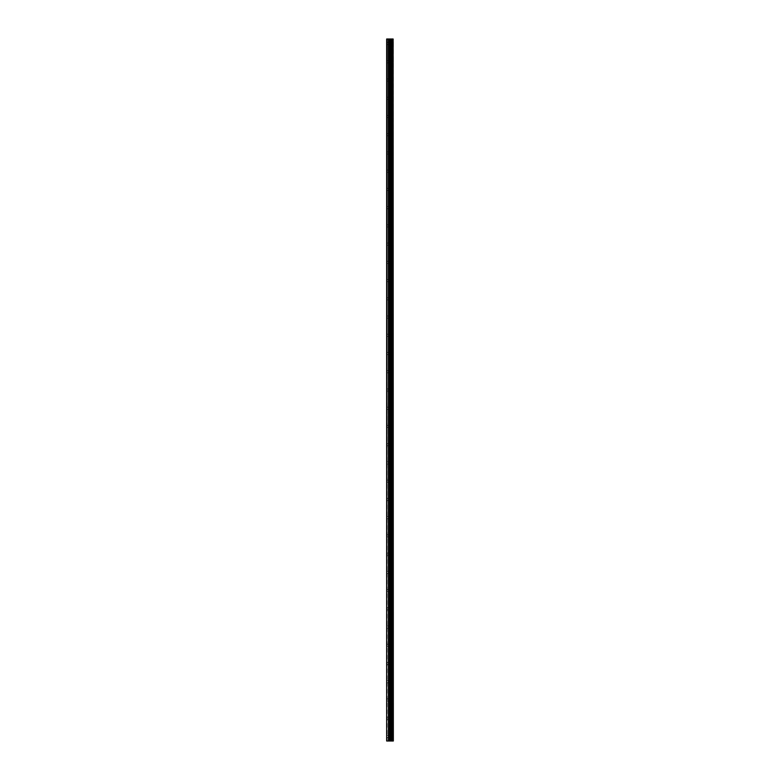 <?xml version="1.0" encoding="UTF-8"?>
<svg xmlns="http://www.w3.org/2000/svg" width="780" height="780" viewBox="0 0 780 780"><rect width="100%" height="100%" fill="white"/><g stroke="black" fill="none" stroke-linecap="round" stroke-linejoin="round"><path stroke-width="0.58" stroke-dasharray="3.9 2.92" d="M393.081 741L386.656 741L386.656 39L386.822 44.626L386.656 39L393.344 39L393.344 741L393.081 39M390.604 43.563L390.604 41.886L390.604 43.563M393.344 43.563L393.344 41.886L393.344 43.563M386.656 61.796L386.656 44.411L386.656 61.796M390.604 61.796L390.604 60.118L390.604 61.796M393.344 61.796L393.344 60.118L393.344 61.796M386.656 80.028L386.656 62.644L386.656 80.028M390.604 80.028L390.604 78.351L390.604 80.028M393.344 80.028L393.344 78.351L393.344 80.028M386.656 98.26L386.656 80.876L386.656 98.26M390.604 98.26L390.604 96.584L390.604 98.26M393.344 98.26L393.344 96.584L393.344 98.26M386.656 116.493L386.656 99.109L386.656 116.493M390.604 116.493L390.604 114.826L390.604 116.493M393.344 116.493L393.344 114.826L393.344 116.493M386.656 134.726L386.656 117.341L386.656 134.726M390.604 134.726L390.604 136.403L390.604 134.726M393.344 134.726L393.344 136.403L393.344 134.726M386.656 152.958L386.656 135.574L386.656 152.958M390.604 152.958L390.604 154.635L390.604 152.958M393.344 152.958L393.344 154.635L393.344 152.958M386.656 171.191L386.656 153.806L386.656 171.191M390.604 171.191L390.604 172.868L390.604 171.191M393.344 171.191L393.344 172.868L393.344 171.191M386.656 189.433L386.656 172.048L386.656 189.433M390.604 189.433L390.604 187.756L390.604 189.433M393.344 189.433L393.344 187.756L393.344 189.433M386.656 207.665L386.656 190.281L386.656 207.665M390.604 207.665L390.604 205.988L390.604 207.665M393.344 207.665L393.344 205.988L393.344 207.665M386.656 225.898L386.656 208.514L386.656 225.898M390.604 225.898L390.604 224.221L390.604 225.898M393.344 225.898L393.344 224.221L393.344 225.898M386.656 244.13L386.656 226.746L386.656 244.13M390.604 244.13L390.604 245.797L390.604 244.13M393.344 244.13L393.344 245.797L393.344 244.13M386.656 262.363L386.656 244.978L386.656 262.363M390.604 262.363L390.604 264.04L390.604 262.363M393.344 262.363L393.344 264.04L393.344 262.363M386.656 280.595L386.656 263.211L386.656 280.595M390.604 280.595L390.604 282.272L390.604 280.595M393.344 280.595L393.344 282.272L393.344 280.595M386.656 298.828L386.656 281.444L386.656 298.828M390.604 298.828L390.604 300.505L390.604 298.828M393.344 298.828L393.344 300.505L393.344 298.828M386.656 317.06L386.656 299.676L386.656 317.06M390.604 317.06L390.604 318.737L390.604 317.06M393.344 317.06L393.344 318.737L393.344 317.06M386.656 335.302L386.656 317.918L386.656 335.302M390.604 335.302L390.604 333.625L390.604 335.302M393.344 335.302L393.344 333.625L393.344 335.302M386.656 353.535L386.656 336.151L386.656 353.535M390.604 353.535L390.604 351.858L390.604 353.535M393.344 353.535L393.344 351.858L393.344 353.535M386.656 371.767L386.656 354.383L386.656 371.767M390.604 371.767L390.604 370.09L390.604 371.767M393.344 371.767L393.344 370.09L393.344 371.767M386.656 390L386.656 372.616L386.656 390M390.604 390L390.604 391.667L390.604 390M393.344 390L393.344 391.667L393.344 390M386.656 408.232L386.656 390.848L386.656 408.232M390.604 408.232L390.604 409.909L390.604 408.232M393.344 408.232L393.344 409.909L393.344 408.232M386.656 426.465L386.656 409.081L386.656 426.465M390.604 426.465L390.604 428.142L390.604 426.465M393.344 426.465L393.344 428.142L393.344 426.465M386.656 444.697L386.656 427.313L386.656 444.697M390.604 444.697L390.604 446.374L390.604 444.697M393.344 444.697L393.344 446.374L393.344 444.697M386.656 462.94L386.656 445.555L386.656 462.94M390.604 462.94L390.604 461.263L390.604 462.94M393.344 462.94L393.344 461.263L393.344 462.94M386.656 481.172L386.656 463.788L386.656 481.172M390.604 481.172L390.604 479.495L390.604 481.172M393.344 481.172L393.344 479.495L393.344 481.172M386.656 499.405L386.656 482.02L386.656 499.405M390.604 499.405L390.604 497.728L390.604 499.405M393.344 499.405L393.344 497.728L393.344 499.405M386.656 517.637L386.656 500.253L386.656 517.637M390.604 517.637L390.604 515.96L390.604 517.637M393.344 517.637L393.344 515.96L393.344 517.637M386.656 535.87L386.656 518.486L386.656 535.87M390.604 535.87L390.604 537.537L390.604 535.87M393.344 535.87L393.344 537.537L393.344 535.87M386.656 554.102L386.656 536.718L386.656 554.102M390.604 554.102L390.604 555.779L390.604 554.102M393.344 554.102L393.344 555.779L393.344 554.102M386.656 572.335L386.656 554.95L386.656 572.335M390.604 572.335L390.604 574.012L390.604 572.335M393.344 572.335L393.344 574.012L393.344 572.335M386.656 590.567L386.656 573.183L386.656 590.567M390.604 590.567L390.604 592.244L390.604 590.567M393.344 590.567L393.344 592.244L393.344 590.567M386.656 608.809L386.656 591.425L386.656 608.809M390.604 608.809L390.604 607.133L390.604 608.809M393.344 608.809L393.344 607.133L393.344 608.809M386.656 627.042L386.656 609.658L386.656 627.042M390.604 627.042L390.604 625.365L390.604 627.042M393.344 627.042L393.344 625.365L393.344 627.042M386.656 645.274L386.656 627.89L386.656 645.274M390.604 645.274L390.604 643.597L390.604 645.274M393.344 645.274L393.344 643.597L393.344 645.274M386.656 663.507L386.656 646.123L386.656 663.507M390.604 663.507L390.604 665.174L390.604 663.507M393.344 663.507L393.344 665.174L393.344 663.507M386.656 681.74L386.656 664.355L386.656 681.74M390.604 681.74L390.604 683.417L390.604 681.74M393.344 681.74L393.344 683.417L393.344 681.74M386.656 699.972L386.656 682.588L386.656 699.972M390.604 699.972L390.604 701.649L390.604 699.972M393.344 699.972L393.344 701.649L393.344 699.972M386.656 718.204L386.656 700.82L386.656 718.204M390.604 718.204L390.604 719.881L390.604 718.204M393.344 718.204L393.344 719.881L393.344 718.204M386.656 736.437L386.822 737.509L386.656 736.437M390.604 736.437L390.604 738.114L390.604 736.437M393.344 736.437L393.344 738.114L393.344 736.437M393.061 736.437L393.061 738.114L393.061 736.437M393.061 718.204L393.061 719.881L393.061 718.204M393.061 699.972L393.061 701.649L393.061 699.972M393.061 681.74L393.061 683.417L393.061 681.74M393.061 663.507L393.061 665.174L393.061 663.507M393.061 645.274L393.061 643.597L393.061 645.274M393.061 627.042L393.061 625.365L393.061 627.042M393.061 608.809L393.061 607.133L393.061 608.809M393.061 590.567L393.061 592.244L393.061 590.567M393.061 572.335L393.061 574.012L393.061 572.335M393.061 554.102L393.061 555.779L393.061 554.102M393.061 535.87L393.061 537.537L393.061 535.87M393.061 517.637L393.061 515.96L393.061 517.637M393.061 499.405L393.061 497.728L393.061 499.405M393.061 481.172L393.061 479.495L393.061 481.172M393.061 462.94L393.061 461.263L393.061 462.94M393.061 444.697L393.061 446.374L393.061 444.697M393.061 426.465L393.061 428.142L393.061 426.465M393.061 408.232L393.061 409.909L393.061 408.232M393.061 390L393.061 391.667L393.061 390M393.061 371.767L393.061 370.09L393.061 371.767M393.061 353.535L393.061 351.858L393.061 353.535M393.061 335.302L393.061 333.625L393.061 335.302M393.061 317.06L393.061 318.737L393.061 317.06M393.061 298.828L393.061 300.505L393.061 298.828M393.061 280.595L393.061 282.272L393.061 280.595M393.061 262.363L393.061 264.04L393.061 262.363M393.061 244.13L393.061 245.797L393.061 244.13M393.061 225.898L393.061 224.221L393.061 225.898M393.061 207.665L393.061 205.988L393.061 207.665M393.061 189.433L393.061 187.756L393.061 189.433M393.061 171.191L393.061 172.868L393.061 171.191M393.061 152.958L393.061 154.635L393.061 152.958M393.061 134.726L393.061 136.403L393.061 134.726M393.061 116.493L393.061 114.826L393.061 116.493M393.061 98.26L393.061 96.584L393.061 98.26M393.061 80.028L393.061 78.351L393.061 80.028M393.061 61.796L393.061 60.118L393.061 61.796M393.061 43.563L393.061 41.886L393.061 43.563M389.337 39L390.478 39L389.337 39M386.656 735.589L386.656 719.053L386.656 735.589M386.656 741L386.656 737.295L386.656 741M386.822 735.491L386.822 719.16L386.822 735.491M386.822 717.259L386.822 700.928L386.822 717.259M386.822 699.026L386.822 682.685L386.822 699.026M386.822 680.794L386.822 664.453L386.822 680.794M386.822 662.561L386.822 646.22L386.822 662.561M386.822 644.319L386.822 627.988L386.822 644.319M386.822 626.087L386.822 609.755L386.822 626.087M386.822 607.854L386.822 591.523L386.822 607.854M386.822 589.621L386.822 573.29L386.822 589.621M386.822 571.389L386.822 555.058L386.822 571.389M386.822 553.157L386.822 536.816L386.822 553.157M386.822 534.924L386.822 518.583L386.822 534.924M386.822 516.692L386.822 500.35L386.822 516.692M386.822 498.449L386.822 482.118L386.822 498.449M386.822 480.217L386.822 463.885L386.822 480.217M386.822 461.984L386.822 445.653L386.822 461.984M386.822 443.752L386.822 427.421L386.822 443.752M386.822 425.519L386.822 409.178L386.822 425.519M386.822 407.287L386.822 390.946L386.822 407.287M386.822 389.054L386.822 372.713L386.822 389.054M386.822 370.822L386.822 354.481L386.822 370.822M386.822 352.579L386.822 336.248L386.822 352.579M386.822 334.347L386.822 318.016L386.822 334.347M386.822 316.115L386.822 299.783L386.822 316.115M386.822 297.882L386.822 281.551L386.822 297.882M386.822 279.649L386.822 263.308L386.822 279.649M386.822 261.417L386.822 245.076L386.822 261.417M386.822 243.184L386.822 226.843L386.822 243.184M386.822 224.942L386.822 208.611L386.822 224.942M386.822 206.71L386.822 190.378L386.822 206.71M386.822 188.477L386.822 172.146L386.822 188.477M386.822 170.245L386.822 153.913L386.822 170.245M386.822 152.012L386.822 135.681L386.822 152.012M386.822 133.78L386.822 117.439L386.822 133.78M386.822 115.547L386.822 99.206L386.822 115.547M386.822 97.315L386.822 80.974L386.822 97.315M386.822 79.072L386.822 62.741L386.822 79.072M386.822 60.84L386.822 44.509L386.822 60.84M386.822 42.608L386.822 39L386.822 42.608M387.124 741L387.124 39M391.072 741L391.072 39M391.141 741L391.141 39M392.476 741L392.476 39M392.515 741L392.515 39M393.12 741L393.12 39M386.822 741L386.822 737.392L386.822 741M388.44 741L388.44 39M388.654 741L388.654 39M389.571 741L389.571 39M389.785 741L389.785 39M390.644 741L390.644 39M390.858 741L390.858 39M391.697 741L391.697 39M391.735 741L391.735 39M391.784 741L391.784 39M391.892 741L391.892 39M392.32 741L392.32 39M392.428 741L392.428 39M386.822 44.626L390.604 44.626M386.822 62.858L390.604 62.858M386.822 81.091L390.604 81.091M386.822 99.323L390.604 99.323M386.822 117.556L390.604 117.556M386.822 135.788L390.604 135.788M386.822 154.021L390.604 154.021M386.822 172.263L390.604 172.263M386.822 190.495L390.604 190.495M386.822 208.728L390.604 208.728M386.822 226.96L390.604 226.96M386.822 245.193L390.604 245.193M386.822 263.425L390.604 263.425M386.822 281.658L390.604 281.658M386.822 299.89L390.604 299.89M386.822 318.133L390.604 318.133M386.822 336.365L390.604 336.365M386.822 354.598L390.604 354.598M386.822 372.83L390.604 372.83M386.822 391.063L390.604 391.063M386.822 409.295L390.604 409.295M386.822 427.528L390.604 427.528M386.822 445.76L390.604 445.76M386.822 464.002L390.604 464.002M386.822 482.235L390.604 482.235M386.822 500.467L390.604 500.467M386.822 518.7L390.604 518.7M386.822 536.933L390.604 536.933M386.822 555.165L390.604 555.165M386.822 573.398L390.604 573.398M386.822 591.64L390.604 591.64M386.822 609.872L390.604 609.872M386.822 628.105L390.604 628.105M386.822 646.337L390.604 646.337M386.822 664.57L390.604 664.57M386.822 682.802L390.604 682.802M386.822 701.035L390.604 701.035M386.822 719.267L390.604 719.267M386.822 737.509L390.604 737.509M390.604 738.114L393.061 738.114M390.604 719.881L393.061 719.881M390.604 701.649L393.061 701.649M390.604 683.417L393.061 683.417M390.604 665.174L393.061 665.174M390.604 646.942L393.061 646.942M390.604 628.709L393.061 628.709M390.604 610.477L393.061 610.477M390.604 592.244L393.061 592.244M390.604 574.012L393.061 574.012M390.604 555.779L393.061 555.779M390.604 537.537L393.061 537.537M390.604 519.304L393.061 519.304M390.604 501.072L393.061 501.072M390.604 482.84L393.061 482.84M390.604 464.607L393.061 464.607M390.604 446.374L393.061 446.374M390.604 428.142L393.061 428.142M390.604 409.909L393.061 409.909M390.604 391.667L393.061 391.667M390.604 373.435L393.061 373.435M390.604 355.202L393.061 355.202M390.604 336.97L393.061 336.97M390.604 318.737L393.061 318.737M390.604 300.505L393.061 300.505M390.604 282.272L393.061 282.272M390.604 264.04L393.061 264.04M390.604 245.797L393.061 245.797M390.604 227.565L393.061 227.565M390.604 209.332L393.061 209.332M390.604 191.1L393.061 191.1M390.604 172.868L393.061 172.868M390.604 154.635L393.061 154.635M390.604 136.403L393.061 136.403M390.604 118.16L393.061 118.16M390.604 99.928L393.061 99.928M390.604 81.695L393.061 81.695M390.604 63.463L393.061 63.463M390.604 45.23L393.061 45.23M390.604 41.886L393.061 41.886M390.604 60.118L393.061 60.118M390.604 78.351L393.061 78.351M390.604 96.584L393.061 96.584M390.604 114.826L393.061 114.826M390.604 133.058L393.061 133.058M390.604 151.291L393.061 151.291M390.604 169.523L393.061 169.523M390.604 187.756L393.061 187.756M390.604 205.988L393.061 205.988M390.604 224.221L393.061 224.221M390.604 242.463L393.061 242.463M390.604 260.695L393.061 260.695M390.604 278.928L393.061 278.928M390.604 297.16L393.061 297.16M390.604 315.393L393.061 315.393M390.604 333.625L393.061 333.625M390.604 351.858L393.061 351.858M390.604 370.09L393.061 370.09M390.604 388.333L393.061 388.333M390.604 406.565L393.061 406.565M390.604 424.798L393.061 424.798M390.604 443.03L393.061 443.03M390.604 461.263L393.061 461.263M390.604 479.495L393.061 479.495M390.604 497.728L393.061 497.728M390.604 515.96L393.061 515.96M390.604 534.202L393.061 534.202M390.604 552.435L393.061 552.435M390.604 570.667L393.061 570.667M390.604 588.9L393.061 588.9M390.604 607.133L393.061 607.133M390.604 625.365L393.061 625.365M390.604 643.597L393.061 643.597M390.604 661.84L393.061 661.84M390.604 680.072L393.061 680.072M390.604 698.305L393.061 698.305M390.604 716.537L393.061 716.537M390.604 734.77L393.061 734.77M386.822 735.374L390.604 735.374M386.822 717.142L390.604 717.142M386.822 698.909L390.604 698.909M386.822 680.677L390.604 680.677M386.822 662.444L390.604 662.444M386.822 644.212L390.604 644.212M386.822 625.979L390.604 625.979M386.822 607.737L390.604 607.737M386.822 589.505L390.604 589.505M386.822 571.272L390.604 571.272M386.822 553.039L390.604 553.039M386.822 534.807L390.604 534.807M386.822 516.575L390.604 516.575M386.822 498.342L390.604 498.342M386.822 480.11L390.604 480.11M386.822 461.867L390.604 461.867M386.822 443.635L390.604 443.635M386.822 425.402L390.604 425.402M386.822 407.17L390.604 407.17M386.822 388.937L390.604 388.937M386.822 370.705L390.604 370.705M386.822 352.472L390.604 352.472M386.822 334.24L390.604 334.24M386.822 315.998L390.604 315.998M386.822 297.765L390.604 297.765M386.822 279.532L390.604 279.532M386.822 261.3L390.604 261.3M386.822 243.067L390.604 243.067M386.822 224.835L390.604 224.835M386.822 206.602L390.604 206.602M386.822 188.36L390.604 188.36M386.822 170.128L390.604 170.128M386.822 151.895L390.604 151.895M386.822 133.663L390.604 133.663M386.822 115.43L390.604 115.43M386.822 97.198L390.604 97.198M386.822 78.965L390.604 78.965M386.822 60.733L390.604 60.733M386.822 42.49L390.604 42.49"/><path stroke-width="1.17" d="M393.12 39L393.344 741L393.12 39L386.656 39L386.656 741L387.124 39M387.124 741L393.12 741M393.081 741L393.081 39M392.515 741L392.515 39M392.476 741L392.476 39M391.141 741L391.141 39M391.072 741L391.072 39M392.428 741L392.428 39M392.32 741L392.32 39M391.892 741L391.892 39M391.784 741L391.784 39M391.735 741L391.735 39M391.697 741L391.697 39M390.858 741L390.858 39M390.644 741L390.644 39M389.785 741L389.785 39M389.571 741L389.571 39M388.654 741L388.654 39M388.44 741L388.44 39"/></g></svg>
